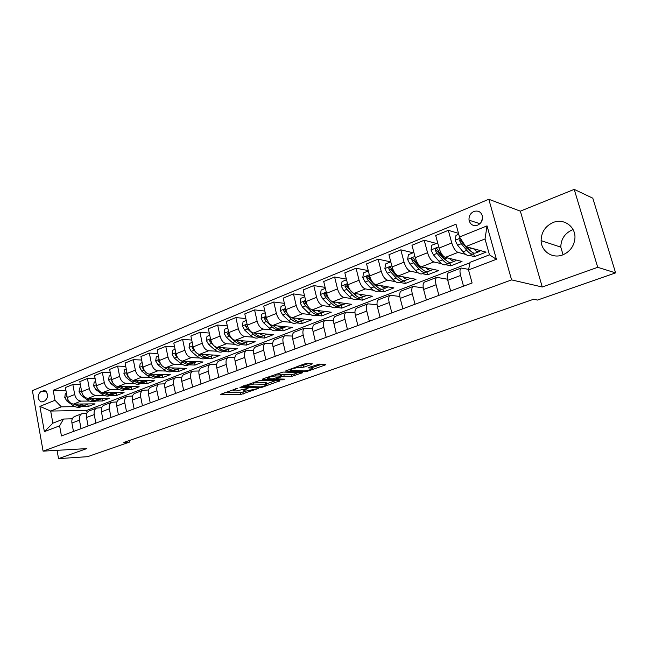 <?xml version="1.0" encoding="UTF-8"?>
<svg xmlns="http://www.w3.org/2000/svg" width="648" height="648" viewBox="0 0 648 648"><rect width="100%" height="100%" fill="white"/><g stroke="black" fill="none" stroke-linecap="round" stroke-linejoin="round"><path stroke-width="0.97" d="M237.581 388.257L220.466 394.389L240.926 394.438L258.382 388.452L246.645 391.003L244.085 390.898C243.356 390.614 243.964 390.112 245.908 389.383L248.03 388.346L236.318 390.947L233.669 390.833C232.924 390.55 233.523 390.039 235.467 389.31L237.581 388.257M553.084 222.515C545.292 226.128 541.307 232.17 541.112 240.643C541.185 251.351 552.469 258.981 562.642 254.923C569.827 251.861 573.909 246.443 574.889 238.642C576.145 226.816 563.809 217.882 553.084 222.515M573.075 229.578L572.378 229.829C564.837 233.256 560.974 239.031 560.795 247.147L563.055 254.761M473.834 211.483C470.318 213.289 468.723 216.189 469.047 220.174C470.302 224.702 473.17 226.355 477.641 225.139C481.075 223.439 482.703 220.636 482.533 216.732C481.359 211.969 478.459 210.211 473.834 211.483M482.566 218.149L481.002 222.466M311.631 364.387L312.304 363.812L306.658 363.544L304.017 364.055L285.347 371.093L304.908 371.766L307.436 371.272L325.191 364.986L325.879 364.419L319.359 364.111L309.072 367.359L308.408 367.91L312.344 368.129C314.58 368.566 306.755 371.101 303.766 370.915L290.45 370.405C288.149 369.959 296.087 367.367 299.165 367.57L303.904 367.149L311.631 364.387L311.486 363.763M542.255 286.999L597.723 267.316L615.6 272.881L592.807 198.191L574.209 189.378L520.36 211.159L488.803 199.268L511.588 279.896L542.255 286.999L520.36 211.159M57.056 450.328L58.547 458.622L86.783 448.602L43.092 451.146L511.588 279.896M58.547 458.622L87.642 456.67L129.422 442.13L129.114 440.575M615.6 272.881L537.5 300.065L533.547 299.271L123.817 442.43L129.422 442.13M259.994 380.327L239.922 387.399L260.14 387.634L262.61 387.148L279.904 380.741L259.994 380.327M262.877 378.861L282.949 372.065L302.535 372.705L291.956 376.35L284.172 376.148L281.629 376.642L276.121 378.902L284.683 379.129L282.496 379.825L262.537 379.404L262.877 378.861M42.517 401.801L44.963 400.812C48.43 397.297 48.422 393.903 44.915 390.623L40.719 391.692C37.26 395.264 37.3 398.658 40.84 401.882L42.517 401.801M488.803 199.268L32.4 390.639L43.092 451.146M470.003 262.756L86.686 410.451L50.682 411.051L52.861 423.168L63.577 419.037L59.608 425.833L61.438 435.942L472.1 282.99L468.52 269.924L470.092 262.302L489.467 254.834L485.028 238.958L465.774 246.588L486.065 252.137L474.433 256.649L473.631 253.724M59.608 425.833L44.38 431.633L39.893 406.369L54.983 400.278L61.349 406.823L75.079 406.652M65.918 390.38L53.177 390.315L54.983 400.278M53.177 390.315L455.99 224.192L459.497 236.998L487.037 225.885L496.409 259.289L468.52 269.924M597.723 267.316L574.209 189.378M86.686 410.451L87.107 412.711M81.713 406.571L88.233 406.49L95.013 403.858L73.548 404.069C70.389 403.696 68.283 401.509 67.23 397.508L65.399 387.553L72.843 384.499L74.698 394.502C75.759 398.528 77.873 400.731 81.032 401.112L89.383 401.055M61.349 406.823L50.682 411.051L39.893 406.369M458.492 233.321L448.327 230.332L451.761 242.976C453.398 248.127 455.471 251.262 457.99 252.388L465.71 254.389M469.525 255.377L474.433 256.649M448.327 230.332L435.699 235.516L439.077 248.071C440.689 253.19 442.77 256.292 445.33 257.386L462.024 261.468L450.725 265.85L449.923 262.861M436.226 243.413L424.221 240.23L427.55 252.704C429.138 257.791 431.228 260.861 433.812 261.93L441.588 263.728M445.67 264.676L450.725 265.85M424.221 240.23L411.974 245.26L415.238 257.653C416.81 262.699 418.9 265.737 421.516 266.782L438.672 270.524L427.696 274.784L426.886 271.739L426.182 272.249C424.254 273.189 421.897 272.144 419.118 269.098L415.611 270.483C418.389 273.513 420.755 274.558 422.699 273.61L425.485 272.524M413.132 252.777L400.829 249.836L404.044 262.148C405.599 267.162 407.697 270.175 410.338 271.188L418.171 272.816M422.496 273.707L427.696 274.784M400.829 249.836L388.938 254.721L392.097 266.952C393.628 271.933 395.734 274.914 398.399 275.902L415.976 279.329L405.308 283.468L404.563 280.6M390.695 261.873L378.116 259.159L381.226 271.318C382.741 276.267 384.847 279.223 387.545 280.187L395.442 281.645M399.978 282.488L405.308 283.468M378.116 259.159L366.566 263.906L369.619 275.983C371.118 280.9 373.224 283.824 375.953 284.756L393.919 287.89L383.543 291.916L382.838 289.146M368.258 270.589L356.052 268.223L359.057 280.228C360.539 285.112 362.653 288.004 365.399 288.919L373.345 290.231M378.092 291.017L383.543 291.916M356.052 268.223L344.825 272.832L347.782 284.764C349.248 289.607 351.362 292.475 354.132 293.366L372.462 296.217L362.37 300.129L361.697 297.416M346.38 279.086L334.611 277.02L337.519 288.887C338.969 293.698 341.083 296.541 343.877 297.408L351.88 298.582M356.805 299.311L362.37 300.129M334.611 277.02L323.7 281.507L326.56 293.293C327.985 298.072 330.107 300.891 332.926 301.733L351.589 304.309L341.771 308.116L341.115 305.435M325.126 287.372L313.762 285.582L316.58 297.302C317.998 302.057 320.12 304.844 322.955 305.67L331.007 306.715M336.101 307.379L341.771 308.116M313.762 285.582L303.151 289.94L305.921 301.587C307.322 306.301 309.444 309.064 312.304 309.866L331.282 312.19L321.724 315.9L321.084 313.235M304.463 295.456L293.487 293.909L296.217 305.483C297.602 310.173 299.724 312.911 302.6 313.697L310.692 314.628M315.949 315.236L321.724 315.9M293.487 293.909L283.168 298.145L285.849 309.647C287.218 314.312 289.348 317.026 292.24 317.787L311.51 319.861L302.195 323.474L301.579 320.841M284.383 303.353L273.764 302.009L276.404 313.446C277.757 318.079 279.887 320.768 282.795 321.505L290.928 322.331M296.339 322.882L302.195 323.474M273.764 302.009L263.712 306.131L266.312 317.504C267.648 322.105 269.787 324.769 272.711 325.49L292.248 327.337L283.176 330.853L282.577 328.244M264.838 311.048L254.567 309.89L257.126 321.197C258.447 325.774 260.577 328.406 263.525 329.111L271.69 329.84M277.239 330.326L283.176 330.853M254.567 309.89L244.782 313.907L247.301 325.142C248.605 329.686 250.744 332.303 253.7 332.991L273.48 334.619L264.651 338.045L264.06 335.47M245.827 318.565L235.872 317.561L238.351 328.739C239.647 333.258 241.777 335.85 244.75 336.523L252.955 337.146M258.633 337.584L264.651 338.045M235.872 317.561L226.338 321.473L228.785 332.586C230.064 337.073 232.203 339.641 235.184 340.297L255.199 341.707L246.58 345.052L246.013 342.5M227.31 325.895L217.663 325.037L220.069 336.085C221.333 340.548 223.471 343.1 226.468 343.732L234.698 344.274M240.505 344.655L246.58 345.052M217.663 325.037L208.381 328.852L210.746 339.836C212.001 344.266 214.14 346.793 217.153 347.409L237.371 348.624L228.971 351.888L228.42 349.361M209.28 333.048L199.916 332.327L202.257 343.246C203.496 347.66 205.627 350.163 208.656 350.762L216.91 351.216M222.823 351.548L228.971 351.888M199.916 332.327L190.868 336.037L193.169 346.899C194.4 351.281 196.53 353.759 199.568 354.343L219.988 355.371L211.791 358.555L211.256 356.06M191.719 340.038L182.623 339.422L184.891 350.22C186.114 354.578 188.244 357.048 191.29 357.615L199.568 357.988M205.586 358.263L211.791 358.555M182.623 339.422L173.802 343.043L176.037 353.784C177.244 358.109 179.375 360.555 182.436 361.106L203.027 361.949L195.032 365.051L194.513 362.596M174.596 346.858L165.767 346.348L167.97 357.024C169.16 361.333 171.291 363.755 174.361 364.289L182.655 364.597M188.779 364.824L195.032 365.051M165.767 346.348L157.164 349.88L159.335 360.491C160.51 364.775 162.64 367.181 165.726 367.7L186.478 368.372L178.67 371.401L178.168 368.979M157.91 353.516L149.323 353.095L151.462 363.658C152.628 367.918 154.759 370.3 157.845 370.81L166.163 371.045M172.368 371.223L178.67 371.401M149.323 353.095L140.932 356.538L143.038 367.043C144.196 371.272 146.318 373.637 149.421 374.131L170.319 374.641L162.705 377.598L162.211 375.2M141.629 360.021L133.277 359.681L135.359 370.13C136.501 374.341 138.632 376.682 141.734 377.16L150.061 377.339M156.354 377.468L162.705 377.598M133.277 359.681L125.096 363.042L127.138 373.434C128.272 377.614 130.394 379.939 133.512 380.408L154.548 380.757L147.112 383.648L146.634 381.259M125.753 366.371L117.628 366.112L119.645 376.448C120.771 380.603 122.893 382.911 126.012 383.365L134.347 383.478M140.721 383.559L147.112 383.648M117.628 366.112L109.633 369.392L111.626 379.671C112.736 383.802 114.858 386.095 117.985 386.532L139.142 386.735L131.876 389.553L131.406 387.172M110.249 372.584L102.344 372.381L104.304 382.612C105.405 386.726 107.528 388.994 110.662 389.424L119.005 389.472M125.453 389.513L131.876 389.553M102.344 372.381L94.543 375.589L96.471 385.754C97.565 389.845 99.679 392.105 102.821 392.518L124.092 392.575L116.996 395.329L116.535 392.939M95.118 378.651L87.423 378.513L89.327 388.63C90.412 392.696 92.526 394.932 95.669 395.337L104.02 395.337M110.533 395.329L116.996 395.329M87.423 378.513L79.801 381.64L81.68 391.7C82.75 395.75 84.864 397.969 88.015 398.358L109.391 398.277L102.449 400.974L101.995 398.577M95.961 401.015L102.449 400.974M72.293 418.81L63.577 419.037M86.824 413.311L81.818 413.732C79.809 414.898 79.016 417.045 79.461 420.179L81.032 428.644M101.696 407.681L96.536 408.078C94.535 409.244 93.766 411.407 94.219 414.574L95.839 423.128M116.932 401.922L111.602 402.295C109.617 403.453 108.864 405.632 109.342 408.831L111.002 417.482M132.532 396.025L127.032 396.365C125.064 397.524 124.327 399.719 124.821 402.951L126.53 411.699M148.53 389.991L142.835 390.29C140.891 391.449 140.179 393.66 140.689 396.924L142.447 405.769M164.924 383.81L159.035 384.07C157.116 385.22 156.419 387.447 156.954 390.752L158.76 399.695M181.74 377.476L175.64 377.687C173.737 378.837 173.065 381.081 173.624 384.426L175.487 393.466M198.993 370.996L192.667 371.15C190.787 372.292 190.139 374.552 190.715 377.93L192.634 387.075M216.691 364.346L210.13 364.443C208.283 365.577 207.66 367.853 208.259 371.272L210.236 380.522M234.868 357.534L228.056 357.558C226.233 358.692 225.634 360.985 226.249 364.435L228.29 373.799M253.53 350.552L246.443 350.487C244.652 351.621 244.077 353.93 244.725 357.421L246.831 366.889M272.703 343.399L265.332 343.238C263.574 344.355 263.031 346.688 263.704 350.22L265.874 359.802M292.41 336.053L284.723 335.786C283.006 336.895 282.488 339.244 283.192 342.816L285.436 352.512M312.668 328.528L304.657 328.123C302.972 329.233 302.495 331.598 303.224 335.21L305.532 345.028M333.518 320.817L325.142 320.258C323.498 321.351 323.052 323.733 323.814 327.394L326.203 337.333M354.966 312.895L346.202 312.166C344.606 313.251 344.201 315.649 344.987 319.351L347.458 329.411M377.063 304.787L367.87 303.839C366.323 304.916 365.958 307.33 366.776 311.081L369.328 321.27M399.824 296.46L390.169 295.277C388.67 296.339 388.346 298.769 389.205 302.559L391.838 312.879M423.282 287.939L413.124 286.457C411.683 287.501 411.399 289.948 412.298 293.795L415.02 304.252M447.493 279.207L436.768 277.368C435.383 278.405 435.148 280.868 436.08 284.764L438.907 295.35M468.634 269.382L461.133 268.013C459.805 269.033 459.626 271.512 460.598 275.449L463.523 286.189M88.233 406.49L87.78 404.077M80.352 384.58L72.843 384.499M74.836 416.413L74.301 416.624C72.284 417.782 71.491 419.928 71.92 423.039L73.467 431.463M89.367 410.832L88.841 411.035C86.832 412.201 86.054 414.356 86.5 417.506L88.096 426.011M104.247 405.122L103.721 405.316C101.728 406.482 100.967 408.653 101.436 411.836L103.073 420.43M119.483 399.265L118.965 399.468C116.988 400.626 116.243 402.813 116.729 406.029L118.406 414.72M135.084 393.271L134.573 393.466C132.613 394.624 131.884 396.827 132.394 400.075L134.128 408.872M151.073 387.131L150.563 387.326C148.627 388.476 147.922 390.695 148.441 393.984L150.231 402.87M167.459 380.83L166.957 381.024C165.046 382.182 164.357 384.418 164.9 387.731L166.739 396.722M184.259 374.382L183.765 374.568C181.869 375.719 181.205 377.97 181.772 381.324L183.668 390.42M201.488 367.756L200.993 367.951C199.13 369.093 198.491 371.361 199.082 374.755L201.026 383.948M219.162 360.968L218.676 361.155C216.837 362.297 216.221 364.581 216.837 368.015L218.846 377.314M237.298 354.002L236.82 354.189C235.013 355.323 234.422 357.623 235.062 361.09L237.136 370.502M255.919 346.85L255.45 347.028C253.668 348.154 253.109 350.479 253.773 353.986L255.911 363.512M275.044 339.503L274.574 339.682C272.832 340.799 272.306 343.14 272.994 346.688L275.197 356.327M294.678 331.962L294.224 332.132C292.515 333.242 292.021 335.599 292.734 339.188L295.01 348.948M314.863 324.203L314.418 324.373C312.749 325.482 312.287 327.848 313.033 331.484L315.382 341.358M335.615 316.232L335.178 316.402C333.558 317.496 333.129 319.877 333.906 323.563L336.328 333.558M356.959 308.035L356.53 308.197C354.95 309.282 354.561 311.68 355.371 315.406L357.874 325.531M378.91 299.603L378.497 299.757C376.966 300.826 376.618 303.248 377.46 307.022L380.052 317.277M401.509 290.92L401.104 291.074C399.63 292.127 399.33 294.565 400.205 298.388L402.878 308.772M424.78 281.977L424.391 282.131C422.966 283.168 422.715 285.622 423.622 289.494L426.392 300.016M448.748 272.768L448.375 272.913C447.015 273.942 446.812 276.413 447.76 280.325L450.627 290.984M465.774 246.588L459.497 236.998M52.861 423.168L44.38 431.633M487.037 225.885L485.028 238.958M496.409 259.289L489.467 254.834M224.581 392.639L240.546 392.688L246.402 390.995M266.474 383.859L275.57 380.627M243.648 386.37L260.909 386.921L264.684 385.86C266.701 385.115 267.332 384.596 266.579 384.305L253.862 384.037L243.648 386.37L243.526 385.819M265.591 383.543L266.174 382.514L265.34 382.425L265.745 384.215M253.53 382.223L265.34 382.425M298.283 372.551L294.054 374.058L294.467 375.864M280.495 375.071L283.751 374.325L291.543 374.544L294.054 374.058M267.154 377.679L266.207 377.663M275.91 375.937C270.443 376.545 267.592 377.46 267.373 378.675L272.662 378.853L280.106 376.61L280.73 376.083L275.91 375.937L275.538 374.301M280.147 374.584L280.487 376.051M276.08 374.107L280.066 374.22M299.368 365.723L303.466 365.286L308.132 363.609M312.036 366.841L311.996 366.314M312.214 367.602L321.732 364.216M289.17 369.392L290.223 369.433M66.469 393.352L65.286 393.83L64.751 397.548L66.922 401.08L72.884 405.397C75.873 407.462 78.692 407.9 81.356 406.709L82.555 406.239M79.882 404.004C82.45 405.348 84.831 405.51 87.026 404.498L87.99 403.923M74.358 404.06L75.038 404.555C78.019 406.62 80.846 407.057 83.511 405.875L83.705 405.769M86.079 404.87L84.864 405.34C82.215 406.523 79.404 406.085 76.432 404.036M67.19 397.313L67.343 398.05M80.895 387.496L79.566 388.039L79.032 391.805L81.211 395.377L87.18 399.776C90.161 401.873 92.98 402.327 95.629 401.144L96.876 400.658M94.292 398.334C96.86 399.711 99.233 399.897 101.42 398.885L102.392 398.309M88.63 398.358L89.375 398.909C92.364 401.015 95.175 401.468 97.824 400.294L98.034 400.181M100.481 399.257L99.217 399.751C96.568 400.926 93.758 400.464 90.777 398.358L90.801 398.35M81.599 391.279L81.98 392.874M95.669 381.51L94.187 382.109L93.636 385.916L95.831 389.537L101.801 394.016C104.79 396.155 107.592 396.633 110.217 395.458L111.529 394.948M109.042 392.534C111.61 393.944 113.975 394.146 116.154 393.142L117.126 392.558M103.243 392.518L104.053 393.134C107.042 395.272 109.844 395.758 112.469 394.575L112.703 394.462M115.214 393.506L113.894 394.024C111.27 395.199 108.467 394.713 105.486 392.567L105.422 392.526M96.366 385.204L96.973 387.488M110.792 375.378L109.156 376.034L108.597 379.898L110.808 383.567L116.77 388.128C119.758 390.299 122.553 390.801 125.153 389.634L126.53 389.1M124.141 386.597C126.708 388.039 129.065 388.265 131.228 387.261L132.2 386.67M118.195 386.54L119.078 387.212C122.059 389.399 124.853 389.902 127.462 388.735L127.713 388.606M130.305 387.626L128.92 388.168C126.311 389.335 123.525 388.824 120.536 386.637L120.431 386.556M111.505 379.04L111.302 380.238L112.339 381.907M126.287 369.093L124.489 369.822L123.914 373.726L126.133 377.444L132.103 382.093C135.084 384.305 137.862 384.831 140.446 383.665L141.88 383.106M139.603 380.514C142.163 381.996 144.52 382.239 146.667 381.243L147.639 380.643M133.496 380.408L134.46 381.162C137.441 383.381 140.227 383.916 142.803 382.749L143.078 382.604M145.743 381.599L144.293 382.166C141.718 383.333 138.939 382.798 135.959 380.57L135.797 380.449M127.008 372.77L126.684 374.058L128.069 376.132M142.155 362.653L140.187 363.455L139.603 367.408L141.839 371.183L147.801 375.913C150.782 378.165 153.544 378.716 156.103 377.565L157.602 376.982M155.431 374.277C157.999 375.808 160.348 376.075 162.478 375.079L163.45 374.471M149.162 374.115L150.223 374.957C153.195 377.225 155.966 377.776 158.517 376.626L158.809 376.464M161.563 375.435L160.048 376.026C157.496 377.177 154.726 376.626 151.754 374.358L151.535 374.188M142.9 366.371L142.439 367.732L144.18 370.154M158.428 356.06L156.273 356.927L155.682 360.936L157.926 364.759L163.879 369.579C166.86 371.879 169.614 372.454 172.141 371.312L173.713 370.697M171.655 367.894C174.223 369.465 176.556 369.757 178.67 368.761L179.642 368.153M165.175 367.643L166.366 368.599C169.339 370.907 172.084 371.49 174.612 370.348L174.928 370.178M177.763 369.117L176.183 369.733C173.656 370.883 170.91 370.3 167.929 367.983L167.662 367.764M159.197 359.843L158.582 361.252L160.704 364.006M175.106 349.296L172.765 350.244L172.166 354.302L174.417 358.182L180.363 363.091C183.335 365.44 186.073 366.039 188.576 364.905L190.212 364.265M188.285 361.349C190.844 362.961 193.169 363.277 195.259 362.297L196.231 361.673M181.537 360.96L182.906 362.086C185.879 364.443 188.609 365.051 191.111 363.917L191.444 363.731M194.368 362.645L192.715 363.285C190.22 364.427 187.483 363.812 184.518 361.454L184.186 361.179M175.916 353.176L175.13 354.61L177.69 357.769M192.213 342.355L189.678 343.383L189.054 347.498L191.322 351.435L197.259 356.441C200.224 358.83 202.946 359.462 205.416 358.336L207.125 357.664M205.327 354.634C207.886 356.295 210.203 356.643 212.269 355.663L213.241 355.031M198.223 354.019L199.868 355.412C202.832 357.809 205.546 358.449 208.016 357.323L208.373 357.121M211.386 356.003L209.66 356.684C207.19 357.809 204.476 357.17 201.52 354.764L201.115 354.424M193.064 346.38L192.092 347.798L195.218 351.483M209.758 335.243L207.012 336.353L206.38 340.524L208.664 344.509L214.585 349.62C217.542 352.058 220.239 352.723 222.677 351.605L224.467 350.908M222.807 347.749C225.358 349.458 227.659 349.831 229.708 348.859L230.68 348.227M215.071 346.672L217.258 348.567C220.215 351.014 222.912 351.678 225.342 350.56L225.731 350.349M228.841 349.199L227.027 349.904C224.597 351.022 221.908 350.349 218.951 347.895L218.481 347.49M210.649 339.447L209.498 340.808L213.467 345.287M227.764 327.945L224.799 329.144L224.159 333.364L226.452 337.414L232.357 342.622C235.305 345.109 237.978 345.805 240.384 344.696L242.255 343.966M240.74 340.686C243.284 342.452 245.576 342.849 247.593 341.885L248.565 341.237M228.752 332.424L227.351 333.639L229.198 336.32L235.103 341.545C238.043 344.039 240.716 344.736 243.113 343.634L243.526 343.399M246.734 342.225L244.847 342.962C242.449 344.064 239.784 343.359 236.836 340.856L236.293 340.37M229.149 333.89L227.351 333.639M246.248 320.444L243.057 321.74L242.401 326.017L244.709 330.124L250.598 335.445C253.53 337.981 256.179 338.71 258.552 337.616L260.504 336.855M259.135 333.437C261.679 335.251 263.947 335.688 265.947 334.733L266.911 334.076M247.35 325.345L246.977 324.923C245.965 324.591 245.535 325.045 245.673 326.284L247.52 329.006L253.409 334.336C256.341 336.887 258.989 337.616 261.355 336.523L261.784 336.272M265.105 335.057L263.129 335.834C260.771 336.92 258.123 336.191 255.191 333.631L254.559 333.056M247.884 327.046L247.366 326.43L245.673 326.284M265.226 312.749L261.8 314.142L261.128 318.476L263.444 322.647L269.317 328.074C272.241 330.666 274.865 331.428 277.19 330.35L279.231 329.549M278.024 325.993C280.56 327.872 282.812 328.334 284.78 327.386L285.744 326.722M266.644 318.695L265.874 317.382C264.821 316.985 264.36 317.439 264.481 318.727L266.336 321.497L272.201 326.94C275.125 329.54 277.741 330.302 280.066 329.225L280.527 328.949M273.837 326.033L273.173 325.531M283.954 327.71L281.888 328.52C279.572 329.589 276.955 328.828 274.031 326.219L273.31 325.547M267.114 319.934L266.158 318.897L264.481 318.727M284.723 304.844L281.046 306.334L280.365 310.732L282.69 314.969L288.53 320.509C291.446 323.158 294.038 323.951 296.322 322.89L298.453 322.056M297.416 318.346C299.951 320.282 302.179 320.784 304.115 319.845L305.07 319.172M286.529 311.801L285.29 309.639C284.189 309.177 283.694 309.623 283.808 310.967L285.663 313.786L291.503 319.343C294.411 321.999 296.995 322.801 299.271 321.732L299.765 321.44M293.504 318.719L292.272 317.787M303.305 320.161L301.142 321.003C298.874 322.064 296.29 321.262 293.382 318.597L292.564 317.82M286.934 312.709L285.46 311.161L283.808 310.967M304.763 296.719L300.826 298.315L300.121 302.778L302.462 307.079L308.278 312.733C311.17 315.446 313.729 316.273 315.965 315.228L318.2 314.353M317.342 310.489C319.861 312.49 322.072 313.033 323.976 312.101L324.923 311.413M306.958 304.552L305.24 301.693C304.09 301.15 303.564 301.587 303.653 302.997L305.516 305.864L311.324 311.534C314.215 314.256 316.775 315.09 319.002 314.045L319.521 313.721M313.673 311.178L311.842 309.776M323.174 312.417L320.922 313.292C318.703 314.337 316.143 313.502 313.251 310.773L312.336 309.874M307.403 305.435L305.289 303.215L303.653 302.997M325.361 288.368L321.149 290.077L320.428 294.597L322.777 298.971L328.56 304.746C331.436 307.517 333.963 308.391 336.15 307.355L338.483 306.447M337.811 302.405C340.322 304.479 342.509 305.062 344.38 304.147L345.319 303.442M327.929 296.954L325.742 293.528C324.551 292.896 323.984 293.325 324.057 294.808L325.92 297.716L331.695 303.515C334.562 306.293 337.09 307.168 339.269 306.139L339.811 305.791M334.376 303.394L331.776 301.344M343.594 304.455L341.237 305.37C339.074 306.399 336.547 305.516 333.68 302.738L332.618 301.676M328.658 298.202L325.661 295.043L324.057 294.808M346.55 279.774L342.039 281.605L341.31 286.189L343.667 290.636L349.41 296.541C352.269 299.376 354.764 300.283 356.886 299.271L359.324 298.315M358.854 294.095C361.357 296.249 363.52 296.873 365.342 295.974L366.282 295.253M349.547 289.162L346.834 285.152C345.595 284.415 344.995 284.828 345.028 286.384L346.891 289.348L352.634 295.277C355.485 298.112 357.971 299.028 360.094 298.023L360.669 297.635M355.622 295.383L346.607 286.643L345.028 286.384M364.589 296.266L362.119 297.23C360.005 298.234 357.526 297.319 354.675 294.467L353.395 293.147M368.339 270.937L363.528 272.889L362.783 277.546L365.148 282.058L370.85 288.101C373.685 290.993 376.14 291.948 378.213 290.952L380.757 289.964M380.498 285.549C382.984 287.777 385.123 288.449 386.905 287.566L387.836 286.829M372.001 281.426L368.526 276.542C367.246 275.684 366.606 276.08 366.606 277.725L368.469 280.738L374.163 286.797C376.998 289.705 379.445 290.66 381.502 289.672L382.118 289.251M377.444 287.113L374.374 284.788L368.153 278.008L366.606 277.725M386.168 287.85L383.592 288.854C381.534 289.842 379.096 288.878 376.261 285.971L374.576 284.164M390.776 261.841L385.641 263.922L384.872 268.653L387.253 273.237L392.907 279.418C395.717 282.382 398.131 283.379 400.14 282.406L402.805 281.362M402.756 276.753C405.235 279.069 407.341 279.79 409.082 278.915L409.998 278.162M408.37 279.199L405.672 280.244C403.68 281.208 401.282 280.203 398.48 277.223L392.834 271.01L390.841 267.689C389.529 266.709 388.849 267.081 388.808 268.807L390.671 271.877L396.317 278.073C399.128 281.046 401.525 282.05 403.526 281.086L404.166 280.616M399.865 278.591L396.495 276.048L390.323 269.114L388.808 268.807M413.878 252.469L408.402 254.696L407.616 259.492L410.006 264.157L415.611 270.483M425.671 267.689C428.134 270.094 430.215 270.872 431.9 270.022L432.807 269.244M422.909 269.803L419.264 267.057L413.141 259.969L411.658 259.629L413.521 262.756L419.118 269.098M431.212 270.289L428.393 271.391C426.465 272.33 424.116 271.277 421.346 268.223L415.749 261.865L413.813 258.584C412.476 257.467 411.755 257.815 411.658 259.629M437.724 243.041L431.835 245.187L431.033 250.063L433.431 254.81L438.98 261.282C441.734 264.384 444.042 265.478 445.913 264.554L448.829 263.42M449.258 258.35C451.713 260.861 453.754 261.695 455.39 260.861L456.281 260.059M454.726 261.12L451.778 262.27C449.931 263.185 447.63 262.084 444.884 258.957L439.344 252.453L437.473 249.221C436.112 247.949 435.351 248.273 435.189 250.185L437.052 253.368L442.592 259.856C445.346 262.975 447.647 264.076 449.501 263.153L450.206 262.586M446.61 260.731L442.697 257.807L436.639 250.549L435.189 250.185M458.752 234.276L455.981 235.394L455.163 240.351L457.561 245.179L463.053 251.805C465.774 254.988 468.026 256.13 469.824 255.231L472.87 254.04M469.962 251.003L470.116 250.517M473.558 248.719C475.997 251.343 478.005 252.242 479.585 251.424L480.452 250.606M460.55 238.602L459.44 240.449L461.295 243.689L466.779 250.339C469.492 253.53 471.736 254.68 473.518 253.789L474.247 253.157M470.991 251.367L466.835 248.273L460.809 240.773L459.416 240.384M478.945 251.675L475.859 252.874C474.085 253.765 471.849 252.607 469.136 249.407L467.119 246.953M457.99 252.388L445.33 257.386M433.812 261.93L421.516 266.782M410.338 271.188L398.399 275.902M387.545 280.187L375.953 284.756M365.399 288.919L354.132 293.366M343.877 297.408L332.926 301.733M322.955 305.67L312.304 309.866M302.6 313.697L292.24 317.787M282.795 321.505L272.711 325.49M263.525 329.111L253.7 332.991M244.75 336.523L235.184 340.297M226.468 343.732L217.153 347.409M208.656 350.762L199.568 354.343M191.29 357.615L182.436 361.106M174.361 364.289L165.726 367.7M157.845 370.81L149.421 374.131M141.734 377.16L133.512 380.408M126.012 383.365L117.985 386.532M110.662 389.424L102.821 392.518M95.669 395.337L88.015 398.358M81.032 401.112L73.548 404.069M79.461 420.179L71.92 423.039M74.698 394.502L67.23 397.508M89.327 388.63L81.68 391.7M94.219 414.574L86.5 417.506M104.304 382.612L96.471 385.754M109.342 408.831L101.436 411.836M119.645 376.448L111.626 379.671M124.821 402.951L116.729 406.029M135.359 370.13L127.138 373.434M140.689 396.924L132.394 400.075M151.462 363.658L143.038 367.043M156.954 390.752L148.441 393.984M167.97 357.024L159.335 360.491M173.624 384.426L164.9 387.731M184.891 350.22L176.037 353.784M190.715 377.93L181.772 381.324M202.257 343.246L193.169 346.899M208.259 371.272L199.082 374.755M220.069 336.085L210.746 339.836M226.249 364.435L216.837 368.015M238.351 328.739L228.785 332.586M244.725 357.421L235.062 361.09M257.126 321.197L247.301 325.142M263.704 350.22L253.773 353.986M276.404 313.446L266.312 317.504M283.192 342.816L272.994 346.688M296.217 305.483L285.849 309.647M303.224 335.21L292.734 339.188M316.58 297.302L305.921 301.587M323.814 327.394L313.033 331.484M337.519 288.887L326.56 293.293M344.987 319.351L333.906 323.563M359.057 280.228L347.782 284.764M366.776 311.081L355.371 315.406M381.226 271.318L369.619 275.983M389.205 302.559L377.46 307.022M404.044 262.148L392.097 266.952M412.298 293.795L400.205 298.388M427.55 252.704L415.238 257.653M436.08 284.764L423.622 289.494M451.761 242.976L439.077 248.071M460.598 275.449L447.76 280.325M46.397 391.716L40.719 391.692M45.109 390.695L43.149 390.687M235.346 388.768L235.467 389.31M245.794 388.865L245.908 389.383M242.992 392.21L243.381 393.96M240.546 392.688L240.926 394.438M279.175 380.7L279.296 381.235M262.497 386.637L262.61 387.148M259.978 386.913L260.14 387.634M253.465 382.247L253.862 384.037M245.584 385.082L245.705 385.625M301.749 372.665L301.887 373.24M291.543 374.544L291.956 376.35M283.751 374.325L284.172 376.148M281.208 374.819L281.629 376.642M276.615 377.857L276.736 378.392M282.317 379.064L282.496 379.825M303.466 365.286L303.904 367.149M300.866 365.788L301.304 367.651M298.785 365.934L299.165 367.57M311.429 366.517L311.793 368.064M325.045 364.37L325.191 364.986M307.257 370.502L307.436 371.272M304.706 370.883L304.908 371.766M67.052 396.536L64.768 397.459M75.038 404.555L72.884 405.397M68.34 400.513L66.922 401.08M81.494 390.72L79.04 391.708M89.375 398.909L87.18 399.776M82.806 394.737L81.211 395.377M96.285 384.766L93.652 385.819M104.053 393.134L101.801 394.016M97.613 388.832L95.831 389.537M111.432 378.667L108.613 379.801M119.078 387.212L116.77 388.128M112.776 382.774L110.808 383.567M111.756 380.246L111.302 380.238M126.943 372.414L123.93 373.629M134.46 381.162L132.103 382.093M128.312 376.577L126.133 377.444M127.292 374.074L126.684 374.058M142.835 366.015L139.62 367.311M150.223 374.957L147.801 375.913M144.221 370.227L141.839 371.183M143.208 367.756L142.439 367.732M159.125 359.454L155.698 360.839M166.366 368.599L163.879 369.579M168.431 367.789L167.929 367.983M160.404 363.771L157.926 364.759M159.53 361.292L158.582 361.252M175.819 352.731L172.174 354.197M182.906 362.086L180.363 363.091M185.126 361.22L184.518 361.454M176.961 357.161L174.417 358.182M176.264 354.659L175.13 354.61M192.95 345.838L189.07 347.393M199.868 355.412L197.259 356.441M202.241 354.48L201.52 354.764M193.93 350.39L191.322 351.435M193.42 347.871L192.092 347.798M210.519 338.758L206.396 340.419M217.258 348.567L214.585 349.62M219.794 347.571L218.951 347.895M211.337 343.44L208.664 344.509M211.037 340.913L209.498 340.808M228.55 331.501L224.176 333.258M235.103 341.545L232.357 342.622M237.8 340.475L236.836 340.856M229.198 336.32L226.452 337.414M247.058 324.041L242.417 325.912M253.409 334.336L250.598 335.445M256.284 333.202L255.191 333.631M247.52 329.006L244.709 330.124M266.061 316.386L261.144 318.371M272.201 326.94L269.317 328.074M275.262 325.733L274.031 326.219M266.336 321.497L263.444 322.647M285.59 308.529L280.382 310.619M291.503 319.343L288.53 320.509M294.759 318.055L293.382 318.597M285.663 313.786L282.69 314.969M305.654 300.445L300.137 302.665M311.324 311.534L308.278 312.733M314.782 310.173L313.251 310.773M305.516 305.864L302.462 307.079M326.276 292.135L320.444 294.484M331.695 303.515L328.56 304.746M335.372 302.073L333.68 302.738M325.92 297.716L322.777 298.971M347.49 283.597L341.326 286.076M352.634 295.277L349.41 296.541M356.53 293.738L354.675 294.467M346.891 289.348L343.667 290.636M369.32 274.801L362.799 277.433M374.163 286.797L370.85 288.101M378.302 285.169L376.261 285.971M368.469 280.738L365.148 282.058M371.012 279.717L370.575 279.896M391.789 265.753L384.896 268.531M396.317 278.073L392.907 279.418M400.707 276.348L398.48 277.223M390.671 271.877L387.253 273.237M393.514 270.743L392.834 271.01M414.923 256.438L407.633 259.37M423.768 267.268L421.346 268.223M413.521 262.756L410.006 264.157M416.68 261.5L415.749 261.865M438.753 246.839L431.05 249.942M442.592 259.856L438.98 261.282M447.517 257.92L444.884 258.957M437.052 253.368L433.431 254.81M440.543 251.975L439.344 252.453M460.266 238.181L455.18 240.222M466.779 250.339L463.053 251.805M471.987 248.289L469.136 249.407M461.295 243.689L457.561 245.179M460.841 240.837L459.44 240.449M560.795 247.147L541.112 240.643M479.909 223.698L469.047 220.174M81.818 413.732L74.301 416.624M96.536 408.078L88.841 411.035M111.602 402.295L103.721 405.316M127.032 396.365L118.965 399.468M142.835 390.29L134.573 393.466M159.035 384.07L150.563 387.326M175.64 377.687L166.957 381.024M192.667 371.15L183.765 374.568M210.13 364.443L200.993 367.951M228.056 357.558L218.676 361.155M246.443 350.487L236.82 354.189M265.332 343.238L255.45 347.028M284.723 335.786L274.574 339.682M304.657 328.123L294.224 332.132M325.142 320.258L314.418 324.373M346.202 312.166L335.178 316.402M367.87 303.839L356.53 308.197M390.169 295.277L378.497 299.757M413.124 286.457L401.104 291.074M436.768 277.368L424.391 282.131M461.133 268.013L448.375 272.913M42.339 401.865L40.84 401.882M233.369 389.48L233.539 390.25M243.794 389.57L243.956 390.331M243.081 385.981L243.211 386.581M266.174 382.514L266.579 384.305M275.935 378.092L276.072 378.707M267.073 377.347L267.251 378.132M280.309 374.244L280.73 376.083M290.134 369.044L290.32 369.83M311.923 366.339L312.344 368.129"/></g></svg>
